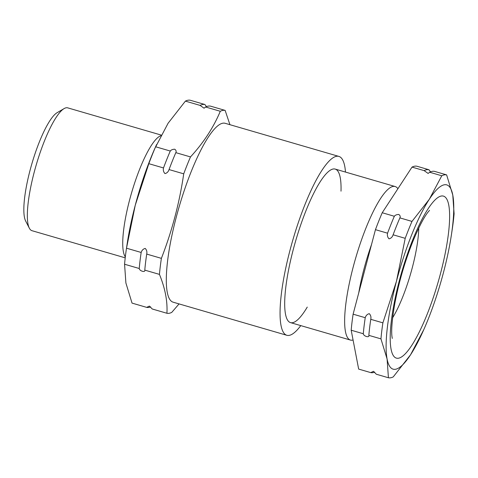 <?xml version="1.0" encoding="UTF-8"?>
<svg xmlns="http://www.w3.org/2000/svg" width="478" height="478" viewBox="0 0 478 478"><rect width="100%" height="100%" fill="white"/><g stroke="black" fill="none" stroke-linecap="round" stroke-linejoin="round"><path stroke-width="0.72" d="M150.654 306.9A105.542 23.631 -73.8 0 1 146.704 307.378L149.399 306.081L152.255 308.997L166.924 313.263C167.617 301.236 165.125 288.276 159.455 274.39A105.542 23.631 -73.8 0 1 161.385 258.353C172.044 230.982 179.489 202.809 183.719 173.837L169.045 169.565C168.328 171.781 166.971 173.126 164.982 173.598C163.524 172.092 163.028 170.21 163.5 167.951A105.542 23.631 -73.8 0 1 170.27 151.036C171.166 149.877 172.654 149.273 174.739 149.22C176.131 150.259 176.496 151.407 175.82 152.649A105.542 23.631 106.2 0 0 169.045 169.565M146.704 307.378L132.036 303.106L125.893 282.97L124.567 264.232A105.542 23.631 -73.8 0 1 126.497 248.196L135.256 205.235A95.947 21.48 -73.8 0 1 154.854 148.413L168.095 123.24L185.398 101.121A105.542 23.631 -73.8 0 1 190.244 100.243L204.913 104.515L206.275 106.385M183.719 173.837A105.542 23.631 -73.8 0 1 190.489 156.921C203.604 142.635 213.535 127.423 220.292 111.278A105.542 23.631 -73.8 0 1 225.132 110.4L210.463 106.128A105.542 23.631 106.2 0 0 205.618 107.006L204.046 108.195L200.073 105.393A105.542 23.631 -73.8 0 1 204.913 104.515M220.292 111.278L205.618 107.006M126.503 248.16L127.244 243.242A95.947 21.48 106.2 0 1 135.256 205.235L148.825 163.679A105.542 23.631 -73.8 0 1 155.601 146.764L156.539 144.607M190.489 156.921L175.82 152.649M163.5 167.951L148.825 163.679M170.27 151.036L155.601 146.764M200.073 105.393L185.398 101.121M225.132 110.4L229.936 124.692M307.252 307.091A79.957 17.901 -73.8 0 1 287.159 319.412A79.957 17.901 -73.8 0 1 295.673 240.846A79.957 17.901 -73.8 0 1 330.662 169.989A79.957 17.901 -73.8 0 1 341.005 191.17M345.486 172.074A93.15 20.859 106.2 0 0 338.896 156.414A93.15 20.859 106.2 0 0 292.835 240.022A93.15 20.859 106.2 0 0 286.818 335.281A93.15 20.859 106.2 0 0 300.781 325.608M338.896 156.414L225.174 123.306A93.15 20.859 106.2 0 0 194.528 163.619A93.15 20.859 106.2 0 0 168.561 253.8A93.15 20.859 106.2 0 0 173.096 302.174L286.818 335.281M179.065 303.906L171.763 312.385A105.542 23.631 -73.8 0 1 166.924 313.263M29.313 228.131L25.627 220.979A57.969 12.978 -73.8 0 1 31.799 164.02A57.969 12.978 -73.8 0 1 57.169 112.647L64.118 108.59A63.962 14.322 106.2 0 0 36.125 165.274A63.962 14.322 106.2 0 0 29.313 228.131A63.962 14.322 106.2 0 0 31.99 230.695L125.212 257.833M161.158 135.059L67.757 107.867A63.962 14.322 106.2 0 0 64.118 108.59M160.787 135.764A63.962 14.322 106.2 0 0 131.635 192.64A63.962 14.322 106.2 0 0 125.32 256.907M141.165 252.468C141.882 250.269 143.233 248.924 145.216 248.429C146.686 249.928 147.188 251.816 146.716 254.087A105.542 23.631 106.2 0 0 144.786 270.118C145.533 272.771 139.516 271.062 139.235 268.505A105.542 23.631 -73.8 0 1 141.165 252.468L126.497 248.196M139.235 268.505L124.567 264.232M161.385 258.353L146.716 254.087M159.455 274.39L144.786 270.118M374.716 372.141A105.542 23.631 -73.8 0 1 370.767 372.613L373.455 371.316L376.311 374.232L388.423 377.757A105.542 23.631 106.2 0 0 393.263 376.879L410.572 354.76A95.947 21.48 106.2 0 0 423.813 329.587A95.947 21.48 106.2 0 0 443.411 272.765A95.947 21.48 106.2 0 0 451.423 234.758A95.947 21.48 106.2 0 0 452.774 195.03L446.631 174.894A105.542 23.631 106.2 0 0 441.786 175.773L429.292 199.29A95.947 21.48 106.2 0 0 396.453 281.285L382.884 322.847A105.542 23.631 106.2 0 0 380.954 338.878L387.09 359.02L388.423 377.757M451.423 234.758L452.17 229.804A105.542 23.631 106.2 0 0 454.1 213.768L452.774 195.03A95.947 21.48 106.2 0 0 429.292 199.29L411.988 221.416A105.542 23.631 106.2 0 0 405.213 238.325L396.453 281.285A95.947 21.48 106.2 0 0 387.09 359.02A95.947 21.48 106.2 0 0 410.572 354.76L423.813 329.587M446.631 174.894L434.52 171.369A105.542 23.631 106.2 0 0 429.68 172.247L428.103 173.43L424.129 170.628A105.542 23.631 -73.8 0 1 428.975 169.75L430.337 171.626M441.786 175.773L429.68 172.247M424.129 170.628L412.024 167.103L382.221 212.746A105.542 23.631 106.2 0 0 375.451 229.661L353.117 314.177A105.542 23.631 106.2 0 0 351.187 330.214L358.655 369.088L370.767 372.613M428.975 169.75L416.864 166.225A105.542 23.631 106.2 0 0 412.024 167.103M394.332 216.271C395.222 215.112 396.71 214.508 398.795 214.461C400.194 215.494 400.552 216.642 399.883 217.89A105.542 23.631 106.2 0 0 393.107 234.8C392.39 237.016 391.034 238.361 389.038 238.839C387.586 237.333 387.09 235.445 387.556 233.186A105.542 23.631 -73.8 0 1 394.332 216.271L382.221 212.746M411.988 221.416L399.883 217.89M405.213 238.325L393.107 234.8M387.556 233.186L375.451 229.661M397.905 188.726A79.957 17.901 106.2 0 0 395.151 186.534A79.957 17.901 106.2 0 0 355.608 258.299A79.957 17.901 106.2 0 0 350.446 340.067A79.957 17.901 106.2 0 0 353.069 340.013M371.496 244.617A70.834 15.858 106.2 0 0 358.757 292.841M365.228 317.703C365.939 315.504 367.289 314.16 369.279 313.67C370.749 315.169 371.245 317.051 370.773 319.322A105.542 23.631 106.2 0 0 368.843 335.353C369.596 338.012 363.579 336.303 363.298 333.74A105.542 23.631 -73.8 0 1 365.228 317.703L353.117 314.177M363.298 333.74L351.187 330.214M382.884 322.847L370.773 319.322M380.954 338.878L368.843 335.353M392.647 317.739A60.365 13.515 106.2 0 0 412.257 267.805A60.365 13.515 106.2 0 0 418.764 228.03M440.573 273.279A84.355 18.887 -73.8 0 1 391.064 349.113A84.355 18.887 -73.8 0 1 428.163 208.683A84.355 18.887 -73.8 0 1 440.573 273.279M429.543 210.362L428.151 211.957C424.141 216.898 419.158 226.458 413.195 240.625C404.896 261.317 398.718 282.594 394.643 304.456C392.115 319.447 391.213 330.071 391.936 336.333L392.253 338.436M290.51 322.62L350.446 340.067M335.209 169.081L395.151 186.534"/></g></svg>

